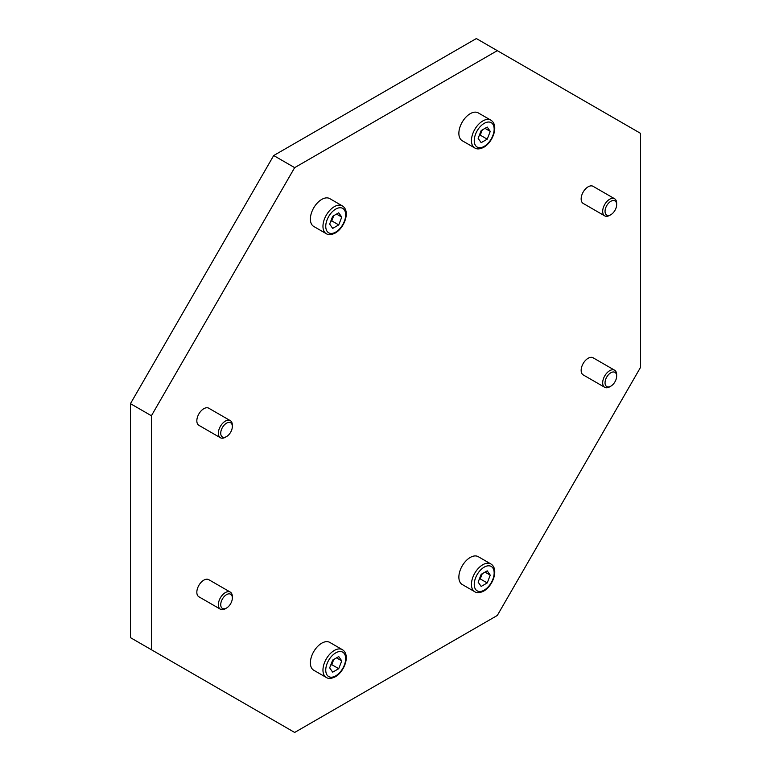 <?xml version="1.0" encoding="UTF-8"?>
<svg xmlns="http://www.w3.org/2000/svg" width="771" height="771" viewBox="0 0 771 771"><rect width="100%" height="100%" fill="white"/><g stroke="black" fill="none" stroke-linecap="round" stroke-linejoin="round"><path stroke-width="1.16" d="M458.87 577.132A16.056 9.271 -60 0 1 465.877 560.97A16.056 9.271 -60 0 1 478.251 556.672L490.828 563.929A16.056 9.271 -60 0 0 482.8 564.729A16.056 9.271 -60 0 0 471.447 584.389A16.056 9.271 -60 0 0 474.772 591.742L462.195 584.485A16.056 9.271 -60 0 1 458.87 577.132M458.87 133.354A16.056 9.271 -60 0 1 465.877 117.192A16.056 9.271 -60 0 1 478.251 112.894L490.828 120.151A16.056 9.271 -60 0 0 482.8 120.951A16.056 9.271 -60 0 0 471.447 140.621A16.056 9.271 -60 0 0 474.772 147.965L462.195 140.708A16.056 9.271 -60 0 1 458.87 133.354M310.385 662.858A16.056 9.271 -60 0 1 317.392 646.696A16.056 9.271 -60 0 1 329.766 642.397L342.343 649.654A16.056 9.271 -60 0 0 334.315 650.454A16.056 9.271 -60 0 0 322.962 670.124A16.056 9.271 -60 0 0 326.287 677.468L313.71 670.211A16.056 9.271 -60 0 1 310.385 662.858M310.385 219.08A16.056 9.271 -60 0 1 317.392 202.927A16.056 9.271 -60 0 1 329.766 198.619L342.343 205.886A16.056 9.271 -60 0 0 334.315 206.676A16.056 9.271 -60 0 0 322.962 226.346A16.056 9.271 -60 0 0 326.287 233.7L313.71 226.433A16.056 9.271 -60 0 1 310.385 219.08M614.612 370.205A9.878 5.705 120 0 0 606.999 372.856A9.878 5.705 120 0 0 602.681 382.801A9.878 5.705 120 0 0 604.724 387.321L583.204 374.899A9.878 5.705 -60 0 1 581.151 370.369A9.878 5.705 -60 0 1 585.468 360.423A9.878 5.705 -60 0 1 593.082 357.783L614.612 370.205A9.878 5.705 120 0 1 616.655 374.735L616.655 376.094A8.211 4.742 120 0 0 610.854 372.75A8.211 4.742 120 0 0 605.042 382.801A8.211 4.742 120 0 0 610.854 386.155A8.211 4.742 120 0 0 616.655 376.094M614.612 198.754A9.878 5.705 120 0 0 606.999 201.395A9.878 5.705 120 0 0 602.681 211.341A9.878 5.705 120 0 0 604.724 215.87L583.204 203.438A9.878 5.705 -60 0 1 581.151 198.918A9.878 5.705 -60 0 1 585.468 188.972A9.878 5.705 -60 0 1 593.082 186.322L614.612 198.754A9.878 5.705 120 0 1 616.655 203.274L616.655 204.643A8.211 4.742 120 0 0 610.854 201.289A8.211 4.742 120 0 0 605.042 211.341A8.211 4.742 120 0 0 610.854 214.695A8.211 4.742 120 0 0 616.655 204.643M230.288 592.089A9.878 5.705 120 0 0 222.674 594.74A9.878 5.705 120 0 0 218.366 604.686A9.878 5.705 120 0 0 220.41 609.206L198.879 596.783A9.878 5.705 -60 0 1 196.836 592.253A9.878 5.705 -60 0 1 201.144 582.307A9.878 5.705 -60 0 1 208.768 579.667L230.288 592.089A9.878 5.705 120 0 1 232.341 596.619L232.341 597.978A8.211 4.742 120 0 0 226.529 594.634A8.211 4.742 120 0 0 220.728 604.686A8.211 4.742 120 0 0 226.529 608.04A8.211 4.742 120 0 0 232.341 597.978M230.288 420.638A9.878 5.705 120 0 0 222.674 423.279A9.878 5.705 120 0 0 218.366 433.225A9.878 5.705 120 0 0 220.41 437.755L198.879 425.322A9.878 5.705 -60 0 1 196.836 420.802A9.878 5.705 -60 0 1 201.144 410.856A9.878 5.705 -60 0 1 208.768 408.206L230.288 420.638A9.878 5.705 120 0 1 232.341 425.158L232.341 426.527A8.211 4.742 120 0 0 226.529 423.173A8.211 4.742 120 0 0 220.728 433.225A8.211 4.742 120 0 0 226.529 436.579A8.211 4.742 120 0 0 232.341 426.527M220.41 437.755A9.878 5.705 120 0 0 225.354 437.263L226.529 436.579M497.305 50.655L476.343 38.55L273.695 155.54L130.453 403.657L130.453 637.646L151.415 649.741L151.415 415.752L294.657 167.644L497.305 50.655L640.547 133.354L640.547 367.343L497.305 615.46L294.657 732.45L151.415 649.741M220.41 609.206A9.878 5.705 120 0 0 225.354 608.724L226.529 608.04M604.724 215.87A9.878 5.705 120 0 0 609.668 215.379L610.854 214.695M604.724 387.321A9.878 5.705 120 0 0 609.668 386.84L610.854 386.155M341.765 217.104L338.739 224.901L332.686 228.399L329.66 224.091L332.686 216.294L338.739 212.796L341.765 217.104L336.522 214.078M338.739 224.901L331.752 220.863L333.766 215.668M330.672 221.489L331.752 220.863M341.765 660.882L338.739 668.679L332.686 672.167L329.66 667.869L332.686 660.063L338.739 656.574L341.765 660.882L336.522 657.856M338.739 668.679L331.752 664.641L333.766 659.446M330.672 665.267L331.752 664.641M490.25 131.378L487.224 139.175L481.171 142.664L478.145 138.366L481.171 130.569L487.224 127.07L490.25 131.378L485.007 128.352M487.224 139.175L480.237 135.137L482.251 129.942M479.157 135.763L480.237 135.137M490.25 575.147L487.224 582.943L481.171 586.442L478.145 582.134L481.171 574.337L487.224 570.848L490.25 575.147L485.007 572.121M487.224 582.943L480.237 578.915L482.251 573.711M479.157 579.541L480.237 578.915M130.453 403.657L151.415 415.752M273.695 155.54L294.657 167.644M484.198 590.143A14.08 8.134 -60 0 1 474.242 584.389A14.08 8.134 -60 0 1 484.198 567.148A14.08 8.134 -60 0 1 494.153 572.892A14.08 8.134 -60 0 1 484.198 590.143M484.198 146.365A14.08 8.134 -60 0 1 474.242 140.621A14.08 8.134 -60 0 1 484.198 123.37A14.08 8.134 -60 0 1 494.153 129.123A14.08 8.134 -60 0 1 484.198 146.365M335.713 675.868A14.08 8.134 -60 0 1 325.757 670.124A14.08 8.134 -60 0 1 335.713 652.873A14.08 8.134 -60 0 1 345.668 658.627A14.08 8.134 -60 0 1 335.713 675.868M335.713 232.09A14.08 8.134 -60 0 1 325.757 226.346A14.08 8.134 -60 0 1 335.713 209.095A14.08 8.134 -60 0 1 345.668 214.849A14.08 8.134 -60 0 1 335.713 232.09M490.828 563.929C499.155 568.892 492.997 585.921 483.793 591.049C479.947 592.966 476.95 593.198 474.772 591.742M490.828 120.151C499.155 125.124 492.997 142.153 483.793 147.271C479.947 149.189 476.95 149.42 474.772 147.965M342.343 649.654C350.67 654.627 344.512 671.657 335.308 676.774C331.463 678.692 328.456 678.923 326.287 677.468M342.343 205.886C350.67 210.849 344.512 227.879 335.308 232.996C331.463 234.914 328.456 235.145 326.287 233.7"/></g></svg>
